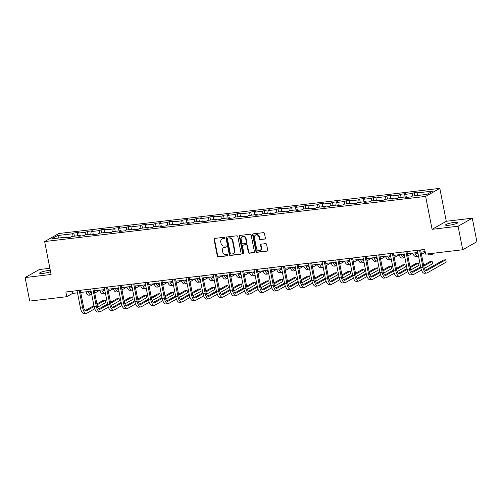 <?xml version="1.0" encoding="UTF-8"?>
<svg xmlns="http://www.w3.org/2000/svg" width="502" height="502" viewBox="0 0 502 502"><rect width="100%" height="100%" fill="white"/><g stroke="black" fill="none" stroke-linecap="round" stroke-linejoin="round"><path stroke-width="0.75" d="M224.57 237.917A0.665 0.596 -119.5 0 0 223.842 237.339L214.743 238.419A0.954 0.847 -119.5 0 0 214.065 239.448L217.328 256.064A0.954 0.847 -119.5 0 0 218.364 256.886L227.462 255.807A0.665 0.596 -119.5 0 0 227.939 255.091A0.665 0.596 -119.5 0 0 227.211 254.514L226.032 254.652A3.05 2.717 -119.5 0 1 222.712 252.023L222.442 250.636A3.05 2.717 -119.5 0 1 223.679 247.662A3.05 2.717 -119.5 0 1 224.601 247.36L225.781 247.222A0.665 0.596 -119.5 0 0 226.251 246.501A0.665 0.596 -119.5 0 0 225.523 245.93L224.35 246.068A3.05 2.717 -119.5 0 1 221.031 243.439L220.754 242.052A3.05 2.717 -119.5 0 1 221.997 239.071A3.05 2.717 -119.5 0 1 222.919 238.77L224.093 238.632A0.665 0.596 -119.5 0 0 224.57 237.917M454.122 222.43A6.212 0.985 -11.1 0 0 445.569 225.015A6.212 0.985 -11.1 0 0 449.208 225.21A6.212 0.985 -11.1 0 0 457.761 222.624A6.212 0.985 -11.1 0 0 454.122 222.43M50.307 270.409A6.212 0.985 -11.1 0 0 48.173 270.553A6.212 0.985 -11.1 0 0 39.627 273.144A6.212 0.985 -11.1 0 0 43.266 273.333A6.212 0.985 -11.1 0 0 50.545 271.638M264.711 239.159A0.954 0.847 -119.5 0 0 265.389 238.13L264.472 233.468A0.954 0.847 -119.5 0 0 263.437 232.646L253.328 233.844A0.954 0.847 -119.5 0 0 252.65 234.873L255.913 251.489A0.954 0.847 -119.5 0 0 256.949 252.311L267.058 251.113A0.954 0.847 -119.5 0 0 267.735 250.09L266.631 244.455A0.954 0.847 -119.5 0 0 265.589 243.633L261.266 244.148A0.954 0.847 -119.5 0 0 260.588 245.171L261.14 247.963A2.548 2.272 -119.5 0 1 256.553 248.509L254.407 237.565A2.548 2.272 -119.5 0 1 258.988 237.026L259.346 238.845A0.954 0.847 -119.5 0 0 260.387 239.667L265.094 238.939A0.954 0.847 -119.5 0 0 265.175 238.927M432.09 229.32L458.094 226.239L462.712 249.751L476.9 241.713L472.288 218.201L446.284 221.282L439.821 188.363L425.633 196.401L432.09 229.32L446.284 221.282M49.886 268.275L39.288 269.53L25.1 277.568L51.104 274.487L44.647 241.562L425.633 196.401M25.1 277.568L29.712 301.081L66.797 296.688L72.552 293.425L77.484 292.842M462.712 249.751L425.621 254.15L424.698 249.444L65.875 291.982L66.797 296.688M237.835 236.624A0.954 0.847 -119.5 0 0 236.793 235.808L226.691 237A0.954 0.847 -119.5 0 0 226.013 238.03L229.276 254.646A0.954 0.847 -119.5 0 0 230.311 255.468L240.42 254.269A0.954 0.847 -119.5 0 0 241.092 253.246L237.835 236.624M240.006 235.425L250.115 234.227A0.954 0.847 -119.5 0 1 251.151 235.049L254.414 251.665A0.954 0.847 -119.5 0 1 253.736 252.694L249.412 253.203A0.954 0.847 -119.5 0 1 248.377 252.38L247.053 245.641A0.954 0.847 -119.5 0 0 246.018 244.819L243.144 245.164A0.954 0.847 -119.5 0 0 242.472 246.187L243.846 253.203A0.665 0.596 -119.5 0 1 242.648 253.347L239.335 236.448A0.954 0.847 -119.5 0 1 240.006 235.425M439.821 188.363L58.834 233.524L44.647 241.562M414.094 192.655L412.694 193.452L404.317 194.443L405.716 193.653L400.477 194.268L399.077 195.065L390.7 196.056L392.1 195.265L386.866 195.887L385.467 196.677L377.09 197.669L378.489 196.878L373.256 197.499L371.856 198.29L363.479 199.281L364.879 198.491L359.639 199.112L358.24 199.903L349.863 200.9L351.262 200.103L346.029 200.725L344.629 201.515L336.252 202.513L337.651 201.716L332.418 202.337L331.013 203.134L322.635 204.126L324.041 203.335L318.801 203.956L317.402 204.747L309.025 205.738L310.424 204.948L305.191 205.569L303.792 206.36L295.414 207.351L296.814 206.56L291.574 207.182L290.175 207.972L281.798 208.964L283.197 208.173L277.964 208.794L276.564 209.585L268.187 210.583L269.587 209.786L264.353 210.407L262.954 211.204L254.57 212.195L255.976 211.398L250.736 212.02L249.337 212.817L240.96 213.808L242.359 213.017L237.126 213.639L235.727 214.429L227.35 215.421L228.749 214.63L223.509 215.251L222.11 216.042L213.733 217.033L215.132 216.243L209.899 216.864L208.499 217.655L200.122 218.652L201.522 217.855L196.288 218.477L194.889 219.267L186.512 220.265L187.911 219.468L182.672 220.089L181.272 220.886L172.895 221.878L174.294 221.087L169.061 221.702L167.662 222.499L159.285 223.49L160.684 222.7L155.444 223.321L154.045 224.112L145.668 225.103L147.067 224.312L141.834 224.934L140.434 225.724L132.057 226.716L133.457 225.925L128.223 226.546L126.824 227.337L118.447 228.335L119.846 227.538L114.607 228.159L113.207 228.95L104.83 229.947L106.229 229.15L100.996 229.772L99.597 230.569L91.22 231.56L92.619 230.769L87.386 231.384L85.98 232.181L77.603 233.173L79.009 232.382L73.769 233.003L72.37 233.794L57.535 235.551L51.706 238.852L66.54 237.095L65.141 237.892L70.374 237.27L71.773 236.473L80.151 235.482L78.751 236.273L83.991 235.651L85.39 234.861L93.767 233.869L92.368 234.66L97.601 234.039L99.001 233.248L107.378 232.257L105.978 233.047L111.212 232.426L112.617 231.635L120.995 230.638L119.589 231.435L124.829 230.813L126.228 230.023L134.605 229.025L133.206 229.822L138.439 229.201L139.838 228.404L148.215 227.412L146.816 228.203L152.056 227.588L153.455 226.791L161.832 225.8L160.433 226.59L165.666 225.969L167.066 225.178L175.443 224.187L174.043 224.978L179.277 224.356L180.676 223.566L189.059 222.574L187.654 223.365L192.893 222.744L194.293 221.953L202.67 220.955L201.271 221.752L206.504 221.131L207.903 220.334L216.28 219.343L214.881 220.14L220.121 219.518L221.52 218.721L229.897 217.73L228.498 218.521L233.731 217.899L235.131 217.109L243.508 216.117L242.108 216.908L247.342 216.287L248.741 215.496L257.118 214.505L255.719 215.295L260.958 214.674L262.358 213.883L270.735 212.892L269.336 213.683L274.569 213.061L275.968 212.271L284.345 211.273L282.946 212.07L288.186 211.449L289.585 210.652L297.962 209.66L296.563 210.457L301.796 209.836L303.195 209.039L311.573 208.048L310.173 208.838L315.407 208.217L316.806 207.426L325.183 206.435L323.784 207.226L329.023 206.604L330.423 205.814L338.8 204.822L337.4 205.613L342.634 204.992L344.033 204.201L352.41 203.203L351.011 204L356.244 203.379L357.65 202.588L366.027 201.591L364.621 202.388L369.861 201.766L371.26 200.969L379.637 199.978L378.238 200.769L383.472 200.154L384.871 199.357L393.248 198.365L391.849 199.156L397.088 198.535L398.488 197.744L406.865 196.753L405.465 197.543L410.699 196.922L412.098 196.131L426.932 194.374L432.762 191.067L417.928 192.831L419.327 192.034L414.094 192.655L414.715 195.818M412.236 196.113L412.694 193.452M403.859 197.11L404.317 194.443M406.865 196.753L407.317 197.324M398.619 197.725L399.077 195.065M390.242 198.723L390.7 196.056M393.248 198.365L393.7 198.936M385.009 199.344L385.467 196.677M376.632 200.336L377.09 197.669M379.637 199.978L380.089 200.555M371.398 200.957L371.856 198.29M363.021 201.948L363.479 199.281M366.027 201.591L366.473 202.168M357.782 202.57L358.24 199.903M349.405 203.561L349.863 200.9M352.41 203.203L352.862 203.781M344.171 204.182L344.629 201.515M335.794 205.174L336.252 202.513M338.8 204.822L339.252 205.393M330.554 205.795L331.013 203.134M322.177 206.793L322.635 204.126M325.183 206.435L325.635 207.006M316.944 207.414L317.402 204.747M308.567 208.405L309.025 205.738M311.573 208.048L312.024 208.619M303.333 209.027L303.792 206.36M294.956 210.018L295.414 207.351M297.962 209.66L298.408 210.238M289.717 210.639L290.175 207.972M281.34 211.631L281.798 208.964M284.345 211.273L284.797 211.85M276.106 212.252L276.564 209.585M267.729 213.243L268.187 210.583M270.735 212.892L271.187 213.463M262.496 213.865L262.954 211.204M254.119 214.856L254.57 212.195M257.118 214.505L257.57 215.076M248.879 215.477L249.337 212.817M240.502 216.475L240.96 213.808M243.508 216.117L243.959 216.688M235.269 217.096L235.727 214.429M226.891 218.088L227.35 215.421M229.897 217.73L230.343 218.301M221.652 218.709L222.11 216.042M213.275 219.7L213.733 217.033M216.28 219.343L216.732 219.92M208.041 220.322L208.499 217.655M199.664 221.313L200.122 218.652M202.67 220.955L203.122 221.533M194.431 221.934L194.889 219.267M186.054 222.926L186.512 220.265M189.059 222.574L189.505 223.145M180.814 223.547L181.272 220.886M172.437 224.545L172.895 221.878M175.443 224.187L175.895 224.758M167.204 225.16L167.662 222.499M158.827 226.157L159.285 223.49M161.832 225.8L162.278 226.371M153.587 226.778L154.045 224.112M145.21 227.77L145.668 225.103M148.215 227.412L148.667 227.99M139.976 228.391L140.434 225.724M131.599 229.383L132.057 226.716M134.605 229.025L135.057 229.602M126.366 230.004L126.824 227.337M117.989 230.995L118.447 228.335M120.995 230.638L121.44 231.215M112.749 231.617L113.207 228.95M104.372 232.608L104.83 229.947M107.378 232.257L107.83 232.828M99.139 233.229L99.597 230.569M90.762 234.227L91.22 231.56M93.767 233.869L94.219 234.44M85.522 234.848L85.98 232.181M77.145 235.84L77.603 233.173M80.151 235.482L80.602 236.053M71.911 236.461L72.37 233.794M59.085 237.979L57.535 235.551M66.54 237.095L66.992 237.672M458.094 226.239L472.288 218.201M80.709 292.459L91.1 291.229M94.32 290.846L104.711 289.616M107.93 289.234L118.321 288.004M121.547 287.621L131.938 286.391M135.157 286.008L145.549 284.772M148.774 284.389L159.159 283.159M162.384 282.777L172.776 281.547M175.995 281.164L186.386 279.934M189.612 279.551L200.003 278.321M203.222 277.939L213.614 276.702M216.839 276.326L227.224 275.09M230.449 274.707L240.841 273.477M244.06 273.094L254.451 271.864M257.677 271.482L268.068 270.252M271.287 269.869L281.678 268.639M284.904 268.256L295.289 267.02M298.514 266.644L308.906 265.407M312.125 265.025L322.516 263.795M325.742 263.412L336.133 262.182M339.352 261.799L349.743 260.569M352.962 260.187L363.354 258.957M366.579 258.574L376.971 257.338M380.19 256.955L390.581 255.725M393.806 255.342L404.192 254.112M407.417 253.73L417.808 252.5M421.027 252.117L425.131 251.634M417.469 195.491L417.928 192.831M72.125 291.242L72.552 293.425M74.39 236.166L73.769 233.003M88.001 234.553L87.386 231.384M101.617 232.941L100.996 229.772M115.228 231.322L114.607 228.159M128.845 229.709L128.223 226.546M142.455 228.096L141.834 224.934M156.066 226.484L155.444 223.321M169.682 224.871L169.061 221.702M183.293 223.252L182.672 220.089M196.909 221.639L196.288 218.477M210.52 220.027L209.899 216.864M224.13 218.414L223.509 215.251M237.747 216.801L237.126 213.639M251.358 215.189L250.736 212.02M264.974 213.57L264.353 210.407M278.585 211.957L277.964 208.794M292.195 210.344L291.574 207.182M305.812 208.732L305.191 205.569M319.423 207.119L318.801 203.956M333.033 205.506L332.418 202.337M346.65 203.887L346.029 200.725M360.26 202.275L359.639 199.112M373.877 200.662L373.256 197.499M387.488 199.049L386.866 195.887M401.098 197.437L400.477 194.268M224.093 238.632L223.302 238.557A3.05 2.717 -119.5 0 0 222.38 238.858L221.997 239.071M223.679 247.662L224.061 247.442A3.05 2.717 -119.5 0 1 224.984 247.141L225.781 247.222M214.661 238.431A0.954 0.847 -119.5 0 0 214.448 239.228L217.711 255.844A0.954 0.847 -119.5 0 0 218.746 256.666L227.833 255.593M226.609 237.019A0.954 0.847 -119.5 0 0 226.396 237.81L229.659 254.432A0.954 0.847 -119.5 0 0 230.694 255.254L240.803 254.056A0.954 0.847 -119.5 0 0 240.885 254.037M227.883 238.186A0.665 0.596 -119.5 0 0 227.412 238.902L230.274 253.491A0.665 0.596 -119.5 0 0 231.002 254.062L232.244 253.918A3.05 2.717 -119.5 0 0 233.166 253.617A3.05 2.717 -119.5 0 0 234.403 250.636L232.445 240.665A3.05 2.717 -119.5 0 0 229.125 238.036L228.266 237.967A0.665 0.596 -119.5 0 0 228.065 238.036L227.682 238.249M233.166 253.617L233.549 253.397A3.05 2.717 -119.5 0 0 234.785 250.423L234.403 250.636M228.266 237.967L229.508 237.822A3.05 2.717 -119.5 0 1 232.834 240.452L234.785 250.423M242.855 245.252L243.238 245.039A0.954 0.847 -119.5 0 1 243.526 244.945L246.4 244.606A0.954 0.847 -119.5 0 1 247.436 245.428L248.76 252.167A0.954 0.847 -119.5 0 0 249.795 252.989L254.125 252.475A0.954 0.847 -119.5 0 0 254.2 252.462M239.925 235.438A0.954 0.847 -119.5 0 0 239.718 236.235L243.031 253.127A0.665 0.596 -119.5 0 0 243.746 253.705M245.679 238.651A2.548 2.272 -119.5 0 0 241.098 239.19L241.857 243.05A0.954 0.847 -119.5 0 0 242.893 243.872L245.76 243.526A0.954 0.847 -119.5 0 0 246.438 242.504L245.679 238.651L246.062 238.431A2.548 2.272 -119.5 0 0 242.516 236.486L242.133 236.699M246.049 243.432L246.432 243.219A0.954 0.847 -119.5 0 0 246.821 242.284L246.438 242.504M246.062 238.431L246.821 242.284M255.443 235.08L255.825 234.861A2.548 2.272 -119.5 0 1 259.377 236.806L259.735 238.632A0.954 0.847 -119.5 0 0 260.77 239.454L265.094 238.939M260.105 250.454L260.488 250.234A2.548 2.272 -119.5 0 0 261.523 247.75L261.14 247.963M261.184 244.16A0.954 0.847 -119.5 0 0 260.971 244.957L261.523 247.75M253.246 233.857A0.954 0.847 -119.5 0 0 253.033 234.654L256.296 251.27A0.954 0.847 -119.5 0 0 257.331 252.092L267.44 250.893A0.954 0.847 -119.5 0 0 267.522 250.881M89.469 291.424A4.857 2.064 83.2 0 0 91 292.515A4.857 2.064 83.2 0 0 91.326 292.409L90.63 292.484M90.059 292.151L91.157 291.53M99.641 290.313L94.759 293.08M91.791 294.762A7.279 3.094 -96.8 0 1 91.282 294.925A7.279 3.094 -96.8 0 1 88.17 291.574M91.282 294.925L89.099 295.182A7.279 3.094 -96.8 0 1 85.993 291.838M94.74 308.768L86.909 313.204A7.279 3.094 -96.8 0 1 86.382 313.38L84.198 313.637A7.279 3.094 -96.8 0 1 80.464 308.04L77.057 290.658M86.382 313.38A7.279 3.094 -96.8 0 1 82.648 307.776L79.234 290.401M80.276 290.275L83.608 307.237A4.857 2.064 83.2 0 0 86.093 310.97A4.857 2.064 83.2 0 0 86.444 310.851L94.1 306.521M97.068 304.839L105.414 300.108L103.23 300.372L96.892 303.961M85.158 310.606L93.924 305.643M105.414 300.108L105.872 302.461L97.639 307.13M103.079 289.811A4.857 2.064 83.2 0 0 104.611 290.903A4.857 2.064 83.2 0 0 104.943 290.796L104.24 290.871M103.676 290.539L104.767 289.918M113.251 288.7L108.369 291.467M105.401 293.149A7.279 3.094 -96.8 0 1 104.899 293.312A7.279 3.094 -96.8 0 1 101.787 289.961M104.899 293.312L102.715 293.57A7.279 3.094 -96.8 0 1 99.603 290.219M116.696 288.198A4.857 2.064 83.2 0 0 118.221 289.29A4.857 2.064 83.2 0 0 118.554 289.183L117.857 289.259M117.286 288.926L118.384 288.305M126.868 287.088L121.986 289.855M119.018 291.536A7.279 3.094 -96.8 0 1 118.51 291.7A7.279 3.094 -96.8 0 1 115.397 288.349M118.51 291.7L116.326 291.957A7.279 3.094 -96.8 0 1 113.22 288.606M108.35 307.155L100.519 311.591A7.279 3.094 -96.8 0 1 99.992 311.767L97.815 312.024A7.279 3.094 -96.8 0 1 94.081 306.421L90.667 289.045M99.992 311.767A7.279 3.094 -96.8 0 1 96.258 306.164L92.851 288.788M93.893 288.663L97.219 305.624A4.857 2.064 83.2 0 0 99.71 309.357A4.857 2.064 83.2 0 0 100.061 309.238L107.71 304.902M110.678 303.227L119.024 298.495L116.84 298.753L110.503 302.348M98.768 308.994L107.535 304.024M119.024 298.495L119.489 300.849L111.249 305.511M121.961 305.542L114.136 309.979A7.279 3.094 -96.8 0 1 113.609 310.154L111.425 310.412A7.279 3.094 -96.8 0 1 107.692 304.808L104.284 287.433M113.609 310.154A7.279 3.094 -96.8 0 1 109.875 304.551L106.462 287.169M107.503 287.05L110.829 304.005A4.857 2.064 83.2 0 0 113.32 307.745A4.857 2.064 83.2 0 0 113.672 307.626L121.321 303.29M124.289 301.608L132.641 296.883L130.457 297.14L124.12 300.729M112.385 307.375L121.151 302.411M132.641 296.883L133.099 299.236L124.86 303.898M130.307 286.579A4.857 2.064 83.2 0 0 131.838 287.677A4.857 2.064 83.2 0 0 132.17 287.571M130.896 287.313L131.995 286.692M140.478 285.475L135.596 288.242M132.628 289.918A7.279 3.094 -96.8 0 1 132.12 290.087A7.279 3.094 -96.8 0 1 129.014 286.736M132.12 290.087L129.943 290.344A7.279 3.094 -96.8 0 1 126.83 286.993M143.917 284.967A4.857 2.064 83.2 0 0 145.448 286.058A4.857 2.064 83.2 0 0 145.781 285.952L145.078 286.027M144.513 285.694L145.605 285.073M154.089 283.862L149.207 286.623M146.239 288.305A7.279 3.094 -96.8 0 1 145.737 288.474A7.279 3.094 -96.8 0 1 142.624 285.123M145.737 288.474L143.553 288.732A7.279 3.094 -96.8 0 1 140.441 285.381M157.534 283.354A4.857 2.064 83.2 0 0 159.065 284.446A4.857 2.064 83.2 0 0 159.391 284.339M158.124 284.082L159.222 283.461M167.706 282.249L162.824 285.01M159.856 286.692A7.279 3.094 -96.8 0 1 159.347 286.855A7.279 3.094 -96.8 0 1 156.235 283.505M159.347 286.855L157.164 287.119A7.279 3.094 -96.8 0 1 154.058 283.768M135.578 303.93L127.746 308.36A7.279 3.094 -96.8 0 1 127.219 308.542L125.036 308.799A7.279 3.094 -96.8 0 1 121.302 303.195L117.895 285.814M127.219 308.542A7.279 3.094 -96.8 0 1 123.486 302.938L120.078 285.556M121.12 285.437L124.446 302.392A4.857 2.064 83.2 0 0 126.931 306.126A4.857 2.064 83.2 0 0 127.282 306.013L134.938 301.677M137.906 299.995L146.251 295.27L144.068 295.527L137.73 299.117M125.996 305.762L134.762 300.798M146.251 295.27L146.709 297.623L138.477 302.286M149.188 302.317L141.357 306.747A7.279 3.094 -96.8 0 1 140.83 306.923L138.652 307.186A7.279 3.094 -96.8 0 1 134.919 301.583L131.505 284.201M140.83 306.923A7.279 3.094 -96.8 0 1 137.096 301.325L133.689 283.944M134.731 283.818L138.056 300.78A4.857 2.064 83.2 0 0 140.547 304.513A4.857 2.064 83.2 0 0 140.899 304.394L148.548 300.064M151.516 298.383L159.862 293.657L157.684 293.915L151.347 297.504M139.606 304.149L148.379 299.186M159.862 293.657L160.326 296.004L152.087 300.673M162.799 300.698L154.974 305.134A7.279 3.094 -96.8 0 1 154.447 305.31L152.263 305.567A7.279 3.094 -96.8 0 1 148.529 299.97L145.122 282.588M154.447 305.31A7.279 3.094 -96.8 0 1 150.713 299.707L147.299 282.331M148.341 282.206L151.673 299.167A4.857 2.064 83.2 0 0 154.158 302.901A4.857 2.064 83.2 0 0 154.509 302.781L162.165 298.452M165.127 296.77L173.479 292.045L171.295 292.302L164.957 295.891M153.223 302.537L161.989 297.573M173.479 292.045L173.937 294.392L165.698 299.06M176.415 299.085L168.584 303.522A7.279 3.094 -96.8 0 1 168.057 303.697L165.88 303.955A7.279 3.094 -96.8 0 1 162.14 298.351L158.732 280.976M168.057 303.697A7.279 3.094 -96.8 0 1 164.323 298.094L160.916 280.718M161.958 280.593L165.283 297.554A4.857 2.064 83.2 0 0 167.775 301.288A4.857 2.064 83.2 0 0 168.126 301.169L175.775 296.839M178.743 295.157L187.089 290.426L184.905 290.689L178.568 294.279M166.833 300.924L175.6 295.954M187.089 290.426L187.553 292.779L179.314 297.448M190.026 297.473L182.201 301.909A7.279 3.094 -96.8 0 1 181.674 302.085L179.49 302.342A7.279 3.094 -96.8 0 1 175.756 296.738L172.349 279.363M181.674 302.085A7.279 3.094 -96.8 0 1 177.94 296.481L174.527 279.106M175.568 278.98L178.894 295.942A4.857 2.064 83.2 0 0 181.385 299.675A4.857 2.064 83.2 0 0 181.737 299.556L189.386 295.22M192.354 293.544L200.7 288.813L198.522 289.07L192.184 292.66M180.45 299.311L189.216 294.341M200.7 288.813L201.164 291.166L192.925 295.829M203.643 295.86L195.811 300.296A7.279 3.094 -96.8 0 1 195.284 300.472L193.101 300.729A7.279 3.094 -96.8 0 1 189.367 295.126L185.96 277.75M195.284 300.472A7.279 3.094 -96.8 0 1 191.551 294.869L188.143 277.487M189.179 277.368L192.511 294.323A4.857 2.064 83.2 0 0 194.996 298.062A4.857 2.064 83.2 0 0 195.347 297.943L203.003 293.607M205.971 291.926L214.316 287.2L212.133 287.458L205.795 291.047M194.061 297.692L202.827 292.729M214.316 287.2L214.774 289.554L206.542 294.216M217.253 294.247L209.422 298.677A7.279 3.094 -96.8 0 1 208.895 298.853L206.717 299.117A7.279 3.094 -96.8 0 1 202.984 293.513L199.57 276.131M208.895 298.853A7.279 3.094 -96.8 0 1 205.161 293.256L201.754 275.874M202.795 275.755L206.121 292.71A4.857 2.064 83.2 0 0 208.612 296.444A4.857 2.064 83.2 0 0 208.964 296.331L216.613 291.995M219.581 290.313L227.927 285.588L225.749 285.845L219.412 289.434M207.671 296.08L216.444 291.116M227.927 285.588L228.391 287.941L220.152 292.603M230.864 292.635L223.039 297.065A7.279 3.094 -96.8 0 1 222.511 297.24L220.328 297.504A7.279 3.094 -96.8 0 1 216.594 291.9L213.187 274.519M222.511 297.24A7.279 3.094 -96.8 0 1 218.778 291.643L215.364 274.261M216.406 274.136L219.738 291.097A4.857 2.064 83.2 0 0 222.223 294.831A4.857 2.064 83.2 0 0 222.574 294.712L230.223 290.382M233.192 288.7L241.544 283.975L239.36 284.232L233.022 287.822M221.288 294.467L230.054 289.503M241.544 283.975L242.002 286.322L233.763 290.991M244.48 291.016L236.649 295.452A7.279 3.094 -96.8 0 1 236.122 295.628L233.938 295.885A7.279 3.094 -96.8 0 1 230.205 290.288L226.797 272.906M236.122 295.628A7.279 3.094 -96.8 0 1 232.388 290.024L228.981 272.649M230.023 272.523L233.348 289.485A4.857 2.064 83.2 0 0 235.84 293.218A4.857 2.064 83.2 0 0 236.191 293.099L243.84 288.769M246.808 287.088L255.154 282.362L252.97 282.62L246.633 286.209M234.898 292.854L243.665 287.891M255.154 282.362L255.618 284.709L247.379 289.378M258.091 289.403L250.26 293.839A7.279 3.094 -96.8 0 1 249.739 294.015L247.555 294.272A7.279 3.094 -96.8 0 1 243.821 288.669L240.408 271.293M249.739 294.015A7.279 3.094 -96.8 0 1 245.999 288.412L242.591 271.036M243.633 270.911L246.959 287.872A4.857 2.064 83.2 0 0 249.45 291.606A4.857 2.064 83.2 0 0 249.801 291.486L257.451 287.157M260.419 285.475L268.765 280.743L266.587 281.007L260.249 284.596M248.515 291.242L257.281 286.272M268.765 280.743L269.229 283.097L260.99 287.765M271.707 287.79L263.876 292.227A7.279 3.094 -96.8 0 1 263.349 292.402L261.165 292.66A7.279 3.094 -96.8 0 1 257.432 287.056L254.025 269.681M263.349 292.402A7.279 3.094 -96.8 0 1 259.616 286.799L256.208 269.417M257.244 269.298L260.576 286.253A4.857 2.064 83.2 0 0 263.061 289.993A4.857 2.064 83.2 0 0 263.412 289.874L271.067 285.538M274.036 283.862L282.381 279.131L280.198 279.388L273.86 282.977M262.126 289.629L270.892 284.659M282.381 279.131L282.839 281.484L274.607 286.146M285.318 286.178L277.487 290.608A7.279 3.094 -96.8 0 1 276.96 290.79L274.782 291.047A7.279 3.094 -96.8 0 1 271.049 285.443L267.635 268.068M276.96 290.79A7.279 3.094 -96.8 0 1 273.226 285.186L269.819 267.804M270.86 267.685L274.186 284.64A4.857 2.064 83.2 0 0 276.677 288.374A4.857 2.064 83.2 0 0 277.029 288.261L284.678 283.925M287.646 282.243L295.992 277.518L293.814 277.775L287.47 281.365M275.736 288.01L284.508 283.046M295.992 277.518L296.456 279.871L288.217 284.534M298.928 284.565L291.104 288.995A7.279 3.094 -96.8 0 1 290.576 289.171L288.393 289.434A7.279 3.094 -96.8 0 1 284.659 283.831L281.252 266.449M290.576 289.171A7.279 3.094 -96.8 0 1 286.843 283.574L283.429 266.192M284.471 266.066L287.797 283.028A4.857 2.064 83.2 0 0 290.288 286.761A4.857 2.064 83.2 0 0 290.639 286.648L298.288 282.312M301.256 280.631L309.608 275.905L307.425 276.163L301.087 279.752M289.353 286.397L298.119 281.434M309.608 275.905L310.067 278.259L301.827 282.921M312.545 282.946L304.714 287.382A7.279 3.094 -96.8 0 1 304.187 287.558L302.003 287.815A7.279 3.094 -96.8 0 1 298.27 282.218L294.862 264.836M304.187 287.558A7.279 3.094 -96.8 0 1 300.453 281.955L297.046 264.579M298.088 264.454L301.413 281.415A4.857 2.064 83.2 0 0 303.905 285.149A4.857 2.064 83.2 0 0 304.256 285.029L311.905 280.7M314.873 279.018L323.219 274.293L321.035 274.55L314.698 278.139M302.963 284.785L311.729 279.821M323.219 274.293L323.677 276.64L315.444 281.308M326.156 281.333L318.324 285.77A7.279 3.094 -96.8 0 1 317.797 285.945L315.62 286.203A7.279 3.094 -96.8 0 1 311.886 280.605L308.473 263.224M317.797 285.945A7.279 3.094 -96.8 0 1 314.064 280.342L310.656 262.966M311.698 262.841L315.024 279.802A4.857 2.064 83.2 0 0 317.515 283.536A4.857 2.064 83.2 0 0 317.866 283.417L325.516 279.087M328.484 277.405L336.829 272.674L334.652 272.937L328.314 276.527M316.574 283.172L325.346 278.208M336.829 272.674L337.294 275.027L329.055 279.696M339.772 279.721L331.941 284.157A7.279 3.094 -96.8 0 1 331.414 284.333L329.23 284.59A7.279 3.094 -96.8 0 1 325.497 278.986L322.089 261.611M331.414 284.333A7.279 3.094 -96.8 0 1 327.68 278.729L324.267 261.354M325.309 261.228L328.641 278.19A4.857 2.064 83.2 0 0 331.125 281.923A4.857 2.064 83.2 0 0 331.477 281.804L339.132 277.468M342.1 275.793L350.446 271.061L348.262 271.318L341.925 274.914M330.19 281.559L338.957 276.589M350.446 271.061L350.904 273.414L342.671 278.077M353.383 278.108L345.552 282.544A7.279 3.094 -96.8 0 1 345.025 282.72L342.847 282.977A7.279 3.094 -96.8 0 1 339.114 277.374L335.7 259.998M345.025 282.72A7.279 3.094 -96.8 0 1 341.291 277.117L337.884 259.735M338.925 259.616L342.251 276.571A4.857 2.064 83.2 0 0 344.742 280.311A4.857 2.064 83.2 0 0 345.094 280.191L352.743 275.855M355.711 274.174L364.057 269.448L361.873 269.706L355.535 273.295M343.801 279.94L352.567 274.977M364.057 269.448L364.521 271.802L356.282 276.464M366.993 276.495L359.168 280.925A7.279 3.094 -96.8 0 1 358.641 281.107L356.458 281.365A7.279 3.094 -96.8 0 1 352.724 275.761L349.317 258.379M358.641 281.107A7.279 3.094 -96.8 0 1 354.908 275.504L351.494 258.122M352.536 258.003L355.862 274.958A4.857 2.064 83.2 0 0 358.353 278.692A4.857 2.064 83.2 0 0 358.704 278.579L366.353 274.243M369.321 272.561L377.673 267.836L375.49 268.093L369.152 271.682M357.418 278.328L366.184 273.364M377.673 267.836L378.131 270.189L369.892 274.851M380.61 274.883L372.779 279.313A7.279 3.094 -96.8 0 1 372.252 279.488L370.068 279.752A7.279 3.094 -96.8 0 1 366.334 274.148L362.927 256.767M372.252 279.488A7.279 3.094 -96.8 0 1 368.518 273.891L365.111 256.509M366.153 256.384L369.478 273.345A4.857 2.064 83.2 0 0 371.963 277.079A4.857 2.064 83.2 0 0 372.315 276.96L379.97 272.63M382.938 270.948L391.284 266.223L389.1 266.48L382.762 270.07M371.028 276.715L379.794 271.751M391.284 266.223L391.742 268.57L383.509 273.239M171.144 281.741A4.857 2.064 83.2 0 0 172.675 282.833A4.857 2.064 83.2 0 0 173.008 282.726L172.305 282.802M171.74 282.469L172.832 281.848M181.316 280.631L176.434 283.398M173.466 285.08A7.279 3.094 -96.8 0 1 172.958 285.243A7.279 3.094 -96.8 0 1 169.852 281.892M172.958 285.243L170.78 285.5A7.279 3.094 -96.8 0 1 167.668 282.149M184.761 280.129A4.857 2.064 83.2 0 0 186.286 281.22A4.857 2.064 83.2 0 0 186.618 281.114L185.922 281.189M185.351 280.856L186.449 280.235M194.933 279.018L190.051 281.785M187.083 283.467A7.279 3.094 -96.8 0 1 186.575 283.63A7.279 3.094 -96.8 0 1 183.462 280.279M186.575 283.63L184.391 283.887A7.279 3.094 -96.8 0 1 181.285 280.536M198.372 278.51A4.857 2.064 83.2 0 0 199.903 279.608A4.857 2.064 83.2 0 0 200.235 279.501L199.532 279.576M198.961 279.244L200.06 278.623M208.543 277.405L203.661 280.172M200.693 281.854A7.279 3.094 -96.8 0 1 200.185 282.017A7.279 3.094 -96.8 0 1 197.079 278.666M200.185 282.017L198.008 282.275A7.279 3.094 -96.8 0 1 194.895 278.924M211.982 276.897A4.857 2.064 83.2 0 0 213.513 277.995A4.857 2.064 83.2 0 0 213.846 277.888L213.143 277.957M212.578 277.625L213.67 277.004M222.154 275.793L217.272 278.554M214.304 280.235A7.279 3.094 -96.8 0 1 213.802 280.405A7.279 3.094 -96.8 0 1 210.689 277.054M213.802 280.405L211.618 280.662A7.279 3.094 -96.8 0 1 208.506 277.311M225.599 275.284A4.857 2.064 83.2 0 0 227.124 276.376A4.857 2.064 83.2 0 0 227.456 276.269L226.76 276.345M226.189 276.012L227.287 275.391M235.771 274.18L230.889 276.941M227.921 278.623A7.279 3.094 -96.8 0 1 227.412 278.792A7.279 3.094 -96.8 0 1 224.3 275.441M227.412 278.792L225.229 279.049A7.279 3.094 -96.8 0 1 222.122 275.698M239.209 273.672A4.857 2.064 83.2 0 0 240.74 274.763A4.857 2.064 83.2 0 0 241.073 274.657M239.799 274.399L240.897 273.778M249.381 272.567L244.499 275.328M241.531 277.01A7.279 3.094 -96.8 0 1 241.023 277.173A7.279 3.094 -96.8 0 1 237.917 273.822M241.023 277.173L238.845 277.437A7.279 3.094 -96.8 0 1 235.733 274.086M252.82 272.059A4.857 2.064 83.2 0 0 254.351 273.151A4.857 2.064 83.2 0 0 254.683 273.044M253.416 272.787L254.514 272.166M262.998 270.948L258.116 273.715M255.148 275.397A7.279 3.094 -96.8 0 1 254.639 275.56A7.279 3.094 -96.8 0 1 251.527 272.209M254.639 275.56L252.456 275.818A7.279 3.094 -96.8 0 1 249.343 272.467M266.436 270.446A4.857 2.064 83.2 0 0 267.968 271.538A4.857 2.064 83.2 0 0 268.294 271.431L267.597 271.507M267.026 271.174L268.124 270.553M276.608 269.336L271.726 272.103M268.758 273.785A7.279 3.094 -96.8 0 1 268.25 273.948A7.279 3.094 -96.8 0 1 265.144 270.597M268.25 273.948L266.073 274.205A7.279 3.094 -96.8 0 1 262.96 270.854M280.047 268.827A4.857 2.064 83.2 0 0 281.578 269.925A4.857 2.064 83.2 0 0 281.911 269.819M280.643 269.561L281.735 268.94M290.219 267.723L285.337 270.49M282.369 272.166A7.279 3.094 -96.8 0 1 281.867 272.335A7.279 3.094 -96.8 0 1 278.754 268.984M281.867 272.335L279.683 272.592A7.279 3.094 -96.8 0 1 276.571 269.241M293.664 267.215A4.857 2.064 83.2 0 0 295.189 268.313A4.857 2.064 83.2 0 0 295.521 268.206L294.825 268.275M294.254 267.942L295.352 267.321M303.835 266.11L298.954 268.871M295.985 270.553A7.279 3.094 -96.8 0 1 295.477 270.722A7.279 3.094 -96.8 0 1 292.365 267.371M295.477 270.722L293.293 270.98A7.279 3.094 -96.8 0 1 290.187 267.629M307.274 265.602A4.857 2.064 83.2 0 0 308.805 266.694A4.857 2.064 83.2 0 0 309.138 266.587L308.435 266.662M307.864 266.33L308.962 265.709M317.446 264.498L312.564 267.259M309.596 268.94A7.279 3.094 -96.8 0 1 309.088 269.103A7.279 3.094 -96.8 0 1 305.982 265.759M309.088 269.103L306.91 269.367A7.279 3.094 -96.8 0 1 303.798 266.016M320.885 263.989A4.857 2.064 83.2 0 0 322.416 265.081A4.857 2.064 83.2 0 0 322.748 264.974L322.046 265.05M321.481 264.717L322.579 264.096M331.056 262.885L326.181 265.646M323.213 267.328A7.279 3.094 -96.8 0 1 322.704 267.491A7.279 3.094 -96.8 0 1 319.592 264.14M322.704 267.491L320.521 267.748A7.279 3.094 -96.8 0 1 317.408 264.403M334.501 262.377A4.857 2.064 83.2 0 0 336.033 263.468A4.857 2.064 83.2 0 0 336.359 263.362L335.662 263.437M335.091 263.104L336.189 262.483M344.673 261.266L339.791 264.033M336.823 265.715A7.279 3.094 -96.8 0 1 336.315 265.878A7.279 3.094 -96.8 0 1 333.202 262.527M336.315 265.878L334.131 266.135A7.279 3.094 -96.8 0 1 331.025 262.784M348.112 260.764A4.857 2.064 83.2 0 0 349.643 261.856A4.857 2.064 83.2 0 0 349.976 261.749M348.708 261.492L349.8 260.871M358.284 259.653L353.402 262.42M350.434 264.102A7.279 3.094 -96.8 0 1 349.932 264.265A7.279 3.094 -96.8 0 1 346.819 260.914M349.932 264.265L347.748 264.523A7.279 3.094 -96.8 0 1 344.636 261.172M361.729 259.145A4.857 2.064 83.2 0 0 363.253 260.243A4.857 2.064 83.2 0 0 363.586 260.136L362.89 260.205M362.318 259.879L363.417 259.258M371.9 258.041L367.018 260.808M364.05 262.483A7.279 3.094 -96.8 0 1 363.542 262.653A7.279 3.094 -96.8 0 1 360.43 259.302M363.542 262.653L361.358 262.91A7.279 3.094 -96.8 0 1 358.252 259.559M375.339 257.532A4.857 2.064 83.2 0 0 376.87 258.624A4.857 2.064 83.2 0 0 377.203 258.517M375.929 258.26L377.027 257.639M385.511 256.428L380.629 259.189M377.661 260.871A7.279 3.094 -96.8 0 1 377.153 261.04A7.279 3.094 -96.8 0 1 374.046 257.689M377.153 261.04L374.975 261.297A7.279 3.094 -96.8 0 1 371.863 257.946M388.95 255.92A4.857 2.064 83.2 0 0 390.481 257.011A4.857 2.064 83.2 0 0 390.813 256.905L390.11 256.98M389.546 256.647L390.644 256.026M399.121 254.815L394.239 257.576M391.278 259.258A7.279 3.094 -96.8 0 1 390.769 259.421A7.279 3.094 -96.8 0 1 387.657 256.07M390.769 259.421L388.586 259.685A7.279 3.094 -96.8 0 1 385.473 256.334M402.566 254.307A4.857 2.064 83.2 0 0 404.097 255.399A4.857 2.064 83.2 0 0 404.424 255.292L403.727 255.367M403.156 255.035L404.254 254.414M412.738 253.196L407.856 255.964M404.888 257.645A7.279 3.094 -96.8 0 1 404.38 257.808A7.279 3.094 -96.8 0 1 401.267 254.458M404.38 257.808L402.196 258.066A7.279 3.094 -96.8 0 1 399.09 254.715M416.177 252.694A4.857 2.064 83.2 0 0 417.708 253.786A4.857 2.064 83.2 0 0 418.041 253.679L417.338 253.755M416.773 253.422L417.865 252.801M425.244 252.211L421.467 254.351M418.499 256.033A7.279 3.094 -96.8 0 1 417.99 256.196A7.279 3.094 -96.8 0 1 414.884 252.845M417.99 256.196L415.813 256.453A7.279 3.094 -96.8 0 1 412.7 253.102M434.431 253.102L432.134 254.407A7.279 3.094 -96.8 0 1 431.607 254.583A7.279 3.094 -96.8 0 1 429.825 253.648M431.607 254.583L429.423 254.84A7.279 3.094 -96.8 0 1 427.641 253.912M394.221 273.264L386.389 277.7A7.279 3.094 -96.8 0 1 385.862 277.876L383.685 278.133A7.279 3.094 -96.8 0 1 379.951 272.536L376.538 255.154M385.862 277.876A7.279 3.094 -96.8 0 1 382.129 272.272L378.721 254.897M379.763 254.771L383.089 271.733A4.857 2.064 83.2 0 0 385.58 275.466A4.857 2.064 83.2 0 0 385.931 275.347L393.581 271.017M396.549 269.336L404.894 264.61L402.717 264.868L396.379 268.457M384.639 275.102L393.411 270.139M404.894 264.61L405.359 266.957L397.12 271.626M407.837 271.651L400.006 276.087A7.279 3.094 -96.8 0 1 399.479 276.263L397.295 276.52A7.279 3.094 -96.8 0 1 393.562 270.917L390.154 253.541M399.479 276.263A7.279 3.094 -96.8 0 1 395.745 270.66L392.332 253.284M393.373 253.159L396.705 270.12A4.857 2.064 83.2 0 0 399.19 273.854A4.857 2.064 83.2 0 0 399.542 273.734L407.197 269.405M410.159 267.723L418.511 262.992L416.327 263.255L409.99 266.844M398.255 273.49L407.022 268.52M418.511 262.992L418.969 265.345L410.736 270.013M421.448 270.038L413.617 274.475A7.279 3.094 -96.8 0 1 413.09 274.65L410.912 274.908A7.279 3.094 -96.8 0 1 407.178 269.304L403.765 251.929M413.09 274.65A7.279 3.094 -96.8 0 1 409.356 269.047L405.949 251.671M406.99 251.546L410.316 268.507A4.857 2.064 83.2 0 0 412.807 272.241A4.857 2.064 83.2 0 0 413.159 272.122L420.808 267.786M423.776 266.11L432.122 261.379L429.938 261.636L423.6 265.225M411.866 271.877L420.632 266.907M432.122 261.379L432.586 263.732L424.347 268.394M420.601 249.933L423.926 266.888A4.857 2.064 83.2 0 0 426.418 270.628A4.857 2.064 83.2 0 0 426.769 270.509L445.732 259.766L446.196 262.119L427.233 272.862A7.279 3.094 -96.8 0 1 426.706 273.038L424.523 273.295A7.279 3.094 -96.8 0 1 420.789 267.692L417.382 250.316M426.706 273.038A7.279 3.094 -96.8 0 1 422.973 267.434L419.559 250.052M445.732 259.766L443.555 260.023L425.483 270.258M223.302 238.557L222.919 238.77M224.984 247.141L224.601 247.36M227.826 255.6L227.462 255.807M218.746 256.666L218.364 256.886M217.711 255.844L217.328 256.064M214.448 239.228L214.065 239.448M240.803 254.056L240.42 254.269M230.694 255.254L230.311 255.468M229.659 254.432L229.276 254.646M226.396 237.81L226.013 238.03M232.834 240.452L232.445 240.665M229.508 237.822L229.125 238.036M254.125 252.475L253.736 252.694M249.795 252.989L249.412 253.203M248.76 252.167L248.377 252.38M247.436 245.428L247.053 245.641M246.4 244.606L246.018 244.819M243.526 244.945L243.144 245.164M243.031 253.127L242.648 253.347M239.718 236.235L239.335 236.448M260.77 239.454L260.387 239.667M259.735 238.632L259.346 238.845M259.377 236.806L258.988 237.026M260.971 244.957L260.588 245.171M267.44 250.893L267.058 251.113M257.331 252.092L256.949 252.311M256.296 251.27L255.913 251.489M253.033 234.654L252.65 234.873M80.464 308.04L82.648 307.776M85.723 310.939L86.444 310.851M94.081 306.421L96.258 306.164M99.34 309.326L100.061 309.238M107.692 304.808L109.875 304.551M112.95 307.707L113.672 307.626M131.468 287.64L132.164 287.558M158.695 284.414L159.391 284.333M121.302 303.195L123.486 302.938M126.567 306.094L127.282 306.013M134.919 301.583L137.096 301.325M140.177 304.482L140.899 304.394M148.529 299.97L150.713 299.707M153.788 302.869L154.509 302.781M162.14 298.351L164.323 298.094M167.404 301.256L168.126 301.169M175.756 296.738L177.94 296.481M181.015 299.644L181.737 299.556M189.367 295.126L191.551 294.869M194.632 298.025L195.347 297.943M202.984 293.513L205.161 293.256M208.242 296.412L208.964 296.331M216.594 291.9L218.778 291.643M221.853 294.799L222.574 294.712M230.205 290.288L232.388 290.024M235.469 293.187L236.191 293.099M243.821 288.669L245.999 288.412M249.08 291.574L249.801 291.486M257.432 287.056L259.616 286.799M262.697 289.961L263.412 289.874M271.049 285.443L273.226 285.186M276.307 288.343L277.029 288.261M284.659 283.831L286.843 283.574M289.918 286.73L290.639 286.648M298.27 282.218L300.453 281.955M303.534 285.117L304.256 285.029M311.886 280.605L314.064 280.342M317.145 283.505L317.866 283.417M325.497 278.986L327.68 278.729M330.762 281.892L331.477 281.804M339.114 277.374L341.291 277.117M344.372 280.273L345.094 280.191M352.724 275.761L354.908 275.504M357.982 278.66L358.704 278.579M366.334 274.148L368.518 273.891M371.599 277.048L372.315 276.96M240.37 274.732L241.067 274.65M253.981 273.119L254.683 273.038M281.208 269.894L281.911 269.806M349.273 261.824L349.976 261.737M376.5 258.593L377.197 258.511M379.951 272.536L382.129 272.272M385.21 275.435L385.931 275.347M393.562 270.917L395.745 270.66M398.82 273.822L399.542 273.734M407.178 269.304L409.356 269.047M412.437 272.209L413.159 272.122M420.789 267.692L422.973 267.434M426.047 270.591L426.769 270.509"/></g></svg>
